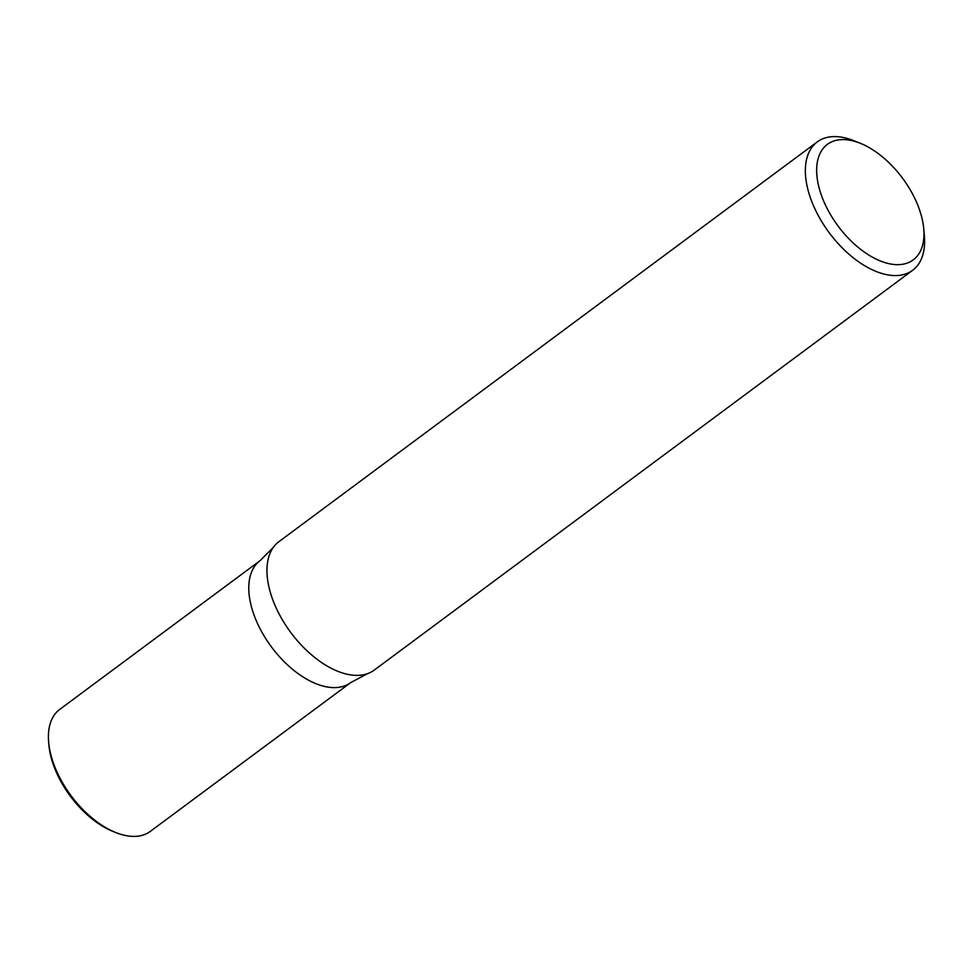 <?xml version="1.0" encoding="UTF-8"?>
<svg xmlns="http://www.w3.org/2000/svg" width="973" height="973" viewBox="0 0 973 973"><rect width="100%" height="100%" fill="white"/><g stroke="black" fill="none" stroke-linecap="round" stroke-linejoin="round"><path stroke-width="1.46" d="M923.742 228.837L924.35 235.77A79.968 44.6 -126.6 0 1 912.65 270.287A79.968 44.6 -126.6 0 1 814.912 208.867A79.968 44.6 -126.6 0 1 817.296 141.876A79.968 44.6 -126.6 0 1 853.735 140.671L860.193 143.25A71.978 40.148 -126.6 0 1 923.742 228.837A71.978 40.148 -126.6 0 1 887.863 263.415A71.978 40.148 -126.6 0 1 825.25 204.634A71.978 40.148 -126.6 0 1 860.193 143.25M912.65 270.287L374.252 670.093A79.968 44.6 -126.6 0 1 367.38 673.717A79.968 44.6 -126.6 0 1 276.502 608.672A79.968 44.6 -126.6 0 1 273.449 547.215A79.968 44.6 -126.6 0 1 278.898 541.681L817.296 141.876M48.65 742.192A75.967 42.374 53.4 0 0 115.738 832.535L113.16 831.501A72.768 40.586 53.4 0 1 48.893 744.965L48.65 742.192A75.967 42.374 53.4 0 1 59.754 709.39L260.132 560.606A75.967 42.374 53.4 0 0 271.406 646.863A75.967 42.374 53.4 0 0 350.718 682.596L367.38 673.717M273.449 547.215L260.132 560.606A75.967 42.374 53.4 0 0 271.406 646.863A75.967 42.374 53.4 0 0 350.718 682.596L150.341 831.38A75.967 42.374 53.4 0 1 115.738 832.535"/></g></svg>

